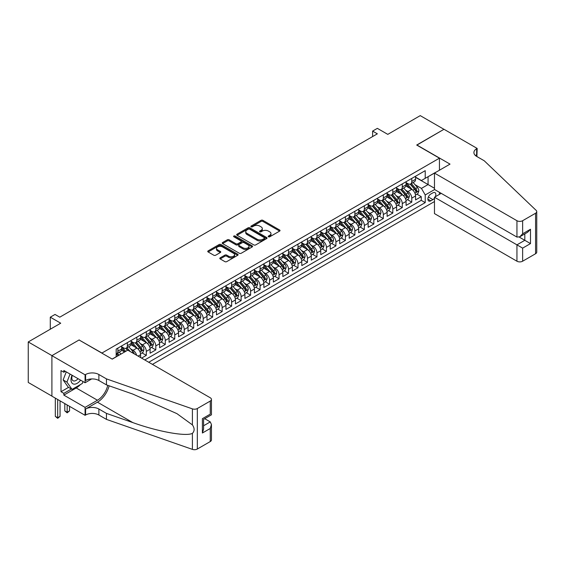 <?xml version="1.0" encoding="UTF-8"?>
<svg xmlns="http://www.w3.org/2000/svg" width="565" height="565" viewBox="0 0 565 565"><rect width="100%" height="100%" fill="white"/><g stroke="black" fill="none" stroke-linecap="round" stroke-linejoin="round"><path stroke-width="0.85" d="M268.453 236.791A0.918 0.53 0 0 0 269.752 236.791L279.64 231.085A1.314 0.763 0 0 0 280.028 230.548A1.314 0.763 0 0 0 279.64 230.012L262.895 220.336A1.314 0.763 0 0 0 261.03 220.336L251.143 226.049A0.918 0.53 0 0 0 250.874 226.424A0.918 0.53 0 0 0 251.143 226.798A0.918 0.53 0 0 0 252.449 226.798L253.727 226.064A4.209 2.429 0 0 1 259.681 226.064L261.079 226.869A4.209 2.429 0 0 1 262.308 228.585A4.209 2.429 0 0 1 261.079 230.308L259.801 231.043A0.918 0.53 0 0 0 259.526 231.417A0.918 0.53 0 0 0 259.801 231.798A0.918 0.53 0 0 0 261.101 231.798L262.379 231.057A4.209 2.429 0 0 1 268.333 231.057L269.731 231.862A4.209 2.429 0 0 1 270.967 233.585A4.209 2.429 0 0 1 269.731 235.301L268.453 236.043A0.918 0.53 0 0 0 268.184 236.417A0.918 0.53 0 0 0 268.453 236.791L268.453 236.043M220.18 257.838A1.314 0.763 0 0 0 219.799 258.375A1.314 0.763 0 0 0 220.18 258.911L224.877 261.623A1.314 0.763 0 0 0 226.742 261.623L237.724 255.288A1.314 0.763 0 0 0 238.105 254.751A1.314 0.763 0 0 0 237.724 254.215L220.972 244.539A1.314 0.763 0 0 0 219.114 244.539L208.132 250.881A1.314 0.763 0 0 0 207.743 251.418A1.314 0.763 0 0 0 208.132 251.955L213.81 255.232A1.314 0.763 0 0 0 215.668 255.232L220.364 252.52A1.314 0.763 0 0 0 220.753 251.983A1.314 0.763 0 0 0 220.364 251.446L217.553 249.822A3.517 2.034 0 0 1 216.522 248.381A3.517 2.034 0 0 1 218.697 246.502A3.517 2.034 0 0 1 222.532 246.947L233.557 253.311A3.517 2.034 0 0 1 234.588 254.751A3.517 2.034 0 0 1 232.413 256.63A3.517 2.034 0 0 1 228.578 256.185L226.742 255.126A1.314 0.763 0 0 0 224.877 255.126L220.18 257.838L220.18 258.911M79.206 340.052L101.954 353.026L439.443 158.179L416.695 145.043L443.949 129.307L420.247 115.627L387.781 134.371L377.349 128.354L372.61 131.087L377.349 133.827L59.77 317.177L55.031 314.444L50.292 317.177L50.292 329.218M79.206 339.89L51.952 355.625L28.25 341.945L60.716 323.201L50.292 317.177M253.819 244.92A1.314 0.763 0 0 0 255.684 244.92L266.659 238.578A1.314 0.763 0 0 0 267.047 238.042A1.314 0.763 0 0 0 266.659 237.505L249.914 227.836A1.314 0.763 0 0 0 248.049 227.836L237.067 234.171A1.314 0.763 0 0 0 236.686 234.708A1.314 0.763 0 0 0 237.067 235.245L253.819 244.92M234.228 236.989A0.918 0.53 0 0 1 235.16 237.123L235.16 236.029L252.195 245.86A1.314 0.763 0 0 1 252.576 246.397A1.314 0.763 0 0 1 252.195 246.933L241.213 253.268A1.314 0.763 0 0 1 239.348 253.268L222.603 243.6L222.603 242.526A1.314 0.763 0 0 0 222.215 243.063A1.314 0.763 0 0 0 222.603 243.6M222.603 242.526L227.299 239.814A1.314 0.763 0 0 1 229.164 239.814L235.951 243.734A1.314 0.763 0 0 0 237.816 243.734L240.93 241.933A1.314 0.763 0 0 0 241.319 241.396A1.314 0.763 0 0 0 240.93 240.86L233.861 236.777A0.918 0.53 0 0 1 233.592 236.403A0.918 0.53 0 0 1 234.157 235.909A0.918 0.53 0 0 1 235.16 236.029M51.902 396.1L28.25 382.449L28.25 341.945M141.582 358.118L146.321 355.378L142.013 352.892M140.148 343.442L142.528 344.82A5.36 3.093 60 0 1 146.321 351.388L150.113 349.198L150.113 353.189L155.806 349.912L151.491 347.419M149.633 337.969L152.013 339.346A5.36 3.093 60 0 1 155.806 345.914L159.598 343.725L159.598 347.722L165.284 344.438L160.969 341.945M159.111 332.495L161.491 333.873A5.36 3.093 60 0 1 165.284 340.441L169.076 338.251L169.076 342.249L174.762 338.965L170.446 336.472M168.589 327.022L170.969 328.399A5.36 3.093 60 0 1 174.762 334.967L178.554 332.778L178.554 336.775L184.246 333.491L179.931 330.998M178.074 321.549L180.454 322.926A5.36 3.093 60 0 1 184.246 329.494L188.032 327.305L188.032 331.302L193.724 328.018L189.409 325.525M187.552 316.075L189.932 317.452A5.36 3.093 60 0 1 193.724 324.02L197.517 321.831L197.517 325.828L203.202 322.544L198.887 320.051M197.03 310.602L199.41 311.979A5.36 3.093 60 0 1 203.202 318.547L206.995 316.358L206.995 320.355L212.68 317.071L208.372 314.578M206.515 305.128L208.895 306.505A5.36 3.093 60 0 1 212.68 313.074L216.473 310.884L216.473 314.882L222.165 311.598L217.85 309.104M215.992 299.655L218.373 301.032A5.36 3.093 60 0 1 222.165 307.6L225.958 305.411L225.958 309.408L231.643 306.124L227.328 303.631M225.47 294.181L227.85 295.559A5.36 3.093 60 0 1 231.643 302.127L235.436 299.937L235.436 303.935L241.121 300.651L236.813 298.158M234.948 288.708L237.328 290.085A5.36 3.093 60 0 1 241.121 296.653L244.913 294.464L244.913 298.461L250.606 295.177L246.291 292.684M244.433 283.242L246.813 284.612A5.36 3.093 60 0 1 250.606 291.18L254.398 288.99L254.398 292.988L260.084 289.704L255.768 287.211M253.911 277.768L256.291 279.138A5.36 3.093 60 0 1 260.084 285.706L263.876 283.517L263.876 287.514L269.562 284.23L265.246 281.737M263.389 272.295L265.769 273.665A5.36 3.093 60 0 1 269.562 280.233L273.354 278.044L273.354 282.041L279.046 278.757L274.731 276.264M272.874 266.821L275.254 268.191A5.36 3.093 60 0 1 279.046 274.76L282.832 272.57L282.832 276.568L288.524 273.283L284.209 270.79M282.352 261.348L284.732 262.718A5.36 3.093 60 0 1 288.524 269.286L292.317 267.097L292.317 271.094L298.002 267.81L293.687 265.317M291.83 255.874L294.21 257.245A5.36 3.093 60 0 1 298.002 263.813L301.795 261.623L301.795 265.621L307.48 262.337L303.172 259.844M301.315 250.401L303.695 251.771A5.36 3.093 60 0 1 307.48 258.339L311.273 256.15L311.273 260.147L316.965 256.863L312.65 254.37M310.792 244.928L313.172 246.298A5.36 3.093 60 0 1 316.965 252.866L320.758 250.676L320.758 254.674L326.443 251.39L322.128 248.897M320.27 239.454L322.65 240.824A5.36 3.093 60 0 1 326.443 247.392L330.235 245.203L330.235 249.2L335.921 245.916L331.613 243.423M329.748 233.981L332.128 235.351A5.36 3.093 60 0 1 335.921 241.919L339.713 239.73L339.713 243.727L345.406 240.443L341.091 237.95M339.233 228.507L341.613 229.877A5.36 3.093 60 0 1 345.406 236.445L349.198 234.256L349.198 238.253L354.884 234.969L350.568 232.483M348.711 223.034L351.091 224.404A5.36 3.093 60 0 1 354.884 230.972L358.676 228.783L358.676 232.78L364.361 229.496L360.046 227.01M358.189 217.56L360.569 218.93A5.36 3.093 60 0 1 364.361 225.499L368.154 223.309L368.154 227.307L373.846 224.023L369.531 221.537M367.674 212.087L370.054 213.457A5.36 3.093 60 0 1 373.846 220.025L377.632 217.836L377.632 221.833L383.324 218.549L379.009 216.063M377.152 206.613L379.532 207.991A5.36 3.093 60 0 1 383.324 214.552L387.117 212.369L387.117 216.36L392.802 213.076L388.487 210.59M386.63 201.14L389.01 202.517A5.36 3.093 60 0 1 392.802 209.085L396.595 206.896L396.595 210.886L402.28 207.602L397.972 205.116M396.114 195.667L398.495 197.044A5.36 3.093 60 0 1 402.28 203.612L406.073 201.423L406.073 205.413L411.765 202.129L411.765 198.138A5.36 3.093 -120 0 0 407.972 191.57L405.592 190.193M407.45 199.643L411.765 202.129M124.611 351.988L121.503 350.187M140.636 357.567L140.636 354.672A5.36 3.093 -120 0 0 136.843 348.104L130.981 344.714M136.624 355.251A5.36 3.093 60 0 0 133.05 350.293L130.67 348.916M150.113 349.198A5.36 3.093 -120 0 0 146.321 342.63L140.459 339.247M159.598 343.725A5.36 3.093 -120 0 0 155.806 337.157L149.944 333.774M169.076 338.251A5.36 3.093 -120 0 0 165.284 331.683L159.422 328.3M178.554 332.778A5.36 3.093 -120 0 0 174.762 326.21L168.9 322.827M188.032 327.305A5.36 3.093 -120 0 0 184.246 320.736L178.378 317.353M197.517 321.831A5.36 3.093 -120 0 0 193.724 315.263L187.863 311.88M206.995 316.358A5.36 3.093 -120 0 0 203.202 309.79L197.34 306.407M216.473 310.884A5.36 3.093 -120 0 0 212.68 304.316L206.818 300.933M225.958 305.411A5.36 3.093 -120 0 0 222.165 298.843L216.303 295.46M235.436 299.937A5.36 3.093 -120 0 0 231.643 293.369L225.781 289.986M244.913 294.464A5.36 3.093 -120 0 0 241.121 287.896L235.259 284.513M254.398 288.99A5.36 3.093 -120 0 0 250.606 282.422L244.744 279.039M263.876 283.517A5.36 3.093 -120 0 0 260.084 276.949L254.222 273.566M273.354 278.044A5.36 3.093 -120 0 0 269.562 271.475L263.7 268.093M282.832 272.57A5.36 3.093 -120 0 0 279.046 266.002L273.178 262.619M292.317 267.097A5.36 3.093 -120 0 0 288.524 260.529L282.662 257.146M301.795 261.623A5.36 3.093 -120 0 0 298.002 255.055L292.14 251.672M311.273 256.15A5.36 3.093 -120 0 0 307.48 249.582L301.618 246.199M320.758 250.676A5.36 3.093 -120 0 0 316.965 244.108L311.103 240.725M330.235 245.203A5.36 3.093 -120 0 0 326.443 238.635L320.581 235.252M339.713 239.73A5.36 3.093 -120 0 0 335.921 233.161L330.059 229.778M349.198 234.256A5.36 3.093 -120 0 0 345.406 227.688L339.544 224.305M358.676 228.783A5.36 3.093 -120 0 0 354.884 222.215L349.022 218.832M368.154 223.309A5.36 3.093 -120 0 0 364.361 216.741L358.5 213.358M377.632 217.836A5.36 3.093 -120 0 0 373.846 211.275L367.977 207.885M387.117 212.369A5.36 3.093 -120 0 0 383.324 205.801L377.462 202.411M396.595 206.896A5.36 3.093 -120 0 0 392.802 200.328L386.94 196.938M406.073 201.423A5.36 3.093 -120 0 0 402.28 194.854L396.418 191.464M435.333 196.733A4.153 2.401 120 0 0 434.979 192.623A4.153 2.401 120 0 0 432.903 192.827L430.82 194.028A4.153 2.401 120 0 0 428.101 197.694A4.153 2.401 120 0 0 428.743 201.02A4.153 2.401 120 0 0 430.82 200.815L432.903 199.614A4.153 2.401 120 0 0 434.471 198.188M152.437 364.383L434.471 201.557M439.443 158.179L439.443 170.22M439.443 192.333L439.443 194.36M148.743 362.25L425.226 202.623L425.226 194.96L421.434 188.392L415.07 184.72M112.145 359.079L116.178 356.748L116.178 349.085L425.226 170.658L425.226 178.321L435.65 172.41M434.612 189.543L425.226 194.96M121.673 346.79L123.573 347.885A5.36 3.093 60 0 0 126.249 348.146L130.042 345.957A5.36 3.093 -120 0 0 131.158 343.506L131.158 340.441M131.158 341.317L133.05 342.411A5.36 3.093 60 0 0 135.734 342.673L139.527 340.483A5.36 3.093 -120 0 0 140.636 338.032L140.636 334.967M140.636 335.843L142.528 336.938A5.36 3.093 60 0 0 145.212 337.199L149.005 335.01A5.36 3.093 -120 0 0 150.113 332.559L150.113 329.494M150.113 330.37L152.013 331.464A5.36 3.093 60 0 0 154.69 331.726L158.483 329.536A5.36 3.093 -120 0 0 159.598 327.086L159.598 324.02M159.598 324.896L161.491 325.991A5.36 3.093 60 0 0 164.175 326.252L167.967 324.063A5.36 3.093 -120 0 0 169.076 321.612L169.076 318.547M169.076 319.423L170.969 320.517A5.36 3.093 60 0 0 173.653 320.779L177.445 318.596A5.36 3.093 -120 0 0 178.554 316.139L178.554 313.074M178.554 313.949L180.454 315.044A5.36 3.093 60 0 0 183.131 315.312L186.923 313.123A5.36 3.093 -120 0 0 188.032 310.665L188.032 307.6M188.032 308.476L189.932 309.571A5.36 3.093 60 0 0 192.616 309.839L196.408 307.65A5.36 3.093 -120 0 0 197.517 305.192L197.517 302.127M197.517 303.002L199.41 304.097A5.36 3.093 60 0 0 202.093 304.365L205.886 302.176A5.36 3.093 -120 0 0 206.995 299.718L206.995 296.653M206.995 297.529L208.895 298.624A5.36 3.093 60 0 0 211.571 298.892L215.364 296.703A5.36 3.093 -120 0 0 216.473 294.245L216.473 291.18M216.473 292.056L218.373 293.15A5.36 3.093 60 0 0 221.049 293.419L224.842 291.229A5.36 3.093 -120 0 0 225.958 288.772L225.958 285.706M225.958 286.582L227.85 287.677A5.36 3.093 60 0 0 230.534 287.945L234.327 285.756A5.36 3.093 -120 0 0 235.436 283.298L235.436 280.233M235.436 281.109L237.328 282.203A5.36 3.093 60 0 0 240.012 282.472L243.805 280.282A5.36 3.093 -120 0 0 244.913 277.825L244.913 274.76M244.913 275.635L246.813 276.73A5.36 3.093 60 0 0 249.49 276.998L253.282 274.809A5.36 3.093 -120 0 0 254.398 272.351L254.398 269.286M254.398 270.162L256.291 271.257A5.36 3.093 60 0 0 258.975 271.525L262.767 269.336A5.36 3.093 -120 0 0 263.876 266.878L263.876 263.813M263.876 264.688L265.769 265.783A5.36 3.093 60 0 0 268.453 266.051L272.245 263.862A5.36 3.093 -120 0 0 273.354 261.404L273.354 258.339M273.354 259.215L275.254 260.31A5.36 3.093 60 0 0 277.931 260.578L281.723 258.389A5.36 3.093 -120 0 0 282.832 255.931L282.832 252.866M282.832 253.742L284.732 254.836A5.36 3.093 60 0 0 287.416 255.105L291.208 252.915A5.36 3.093 -120 0 0 292.317 250.457L292.317 247.392M292.317 248.268L294.21 249.363A5.36 3.093 60 0 0 296.893 249.631L300.686 247.442A5.36 3.093 -120 0 0 301.795 244.984L301.795 241.919M301.795 242.795L303.695 243.889A5.36 3.093 60 0 0 306.371 244.158L310.164 241.968A5.36 3.093 -120 0 0 311.273 239.511L311.273 236.445M311.273 237.321L313.172 238.416A5.36 3.093 60 0 0 315.849 238.684L319.642 236.495A5.36 3.093 -120 0 0 320.758 234.037L320.758 230.972M320.758 231.848L322.65 232.942A5.36 3.093 60 0 0 325.334 233.211L329.127 231.021A5.36 3.093 -120 0 0 330.235 228.564L330.235 225.499M330.235 226.374L332.128 227.469A5.36 3.093 60 0 0 334.812 227.737L338.605 225.548A5.36 3.093 -120 0 0 339.713 223.09L339.713 220.025M339.713 220.901L341.613 221.996A5.36 3.093 60 0 0 344.29 222.264L348.082 220.075A5.36 3.093 -120 0 0 349.198 217.617L349.198 214.552M349.198 215.427L351.091 216.522A5.36 3.093 60 0 0 353.775 216.791L357.567 214.601A5.36 3.093 -120 0 0 358.676 212.143L358.676 209.078M358.676 209.954L360.569 211.049A5.36 3.093 60 0 0 363.253 211.317L367.045 209.128A5.36 3.093 -120 0 0 368.154 206.677L368.154 203.612M368.154 204.488L370.054 205.582A5.36 3.093 60 0 0 372.731 205.844L376.523 203.654A5.36 3.093 -120 0 0 377.632 201.204L377.632 198.138M377.632 199.014L379.532 200.109A5.36 3.093 60 0 0 382.215 200.37L386.008 198.181A5.36 3.093 -120 0 0 387.117 195.73L387.117 192.665M387.117 193.541L389.01 194.635A5.36 3.093 60 0 0 391.693 194.897L395.486 192.707A5.36 3.093 -120 0 0 396.595 190.257L396.595 187.192M396.595 188.067L398.495 189.162A5.36 3.093 60 0 0 401.171 189.423L404.964 187.234A5.36 3.093 -120 0 0 406.073 184.783L406.073 181.718M144.76 359.954L421.243 200.328L421.243 196.655L415.558 199.939L415.558 195.949A5.36 3.093 -120 0 0 411.765 189.381L405.903 185.991M406.073 182.594L407.972 183.689A5.36 3.093 -120 0 0 410.649 183.95A5.36 3.093 -120 0 0 411.765 181.499L411.765 178.434M410.649 183.95L414.442 181.761A5.36 3.093 -120 0 0 415.558 179.31L415.558 176.245M117.88 348.104L117.88 351.169A5.36 3.093 60 0 1 116.771 353.619A5.36 3.093 60 0 1 116.178 353.838M116.771 353.619L120.564 351.43A5.36 3.093 -120 0 0 121.673 348.979L121.673 345.914M127.365 342.63L127.365 345.695A5.36 3.093 60 0 1 126.249 348.146M136.843 337.157L136.843 340.222A5.36 3.093 60 0 1 135.734 342.673M146.321 331.683L146.321 334.748A5.36 3.093 60 0 1 145.212 337.199M155.806 326.21L155.806 329.275A5.36 3.093 60 0 1 154.69 331.726M165.284 320.736L165.284 323.802A5.36 3.093 60 0 1 164.175 326.252M174.762 315.263L174.762 318.328A5.36 3.093 60 0 1 173.653 320.779M184.246 309.79L184.246 312.855A5.36 3.093 60 0 1 183.131 315.312M193.724 304.316L193.724 307.381A5.36 3.093 60 0 1 192.616 309.839M203.202 298.843L203.202 301.908A5.36 3.093 60 0 1 202.093 304.365M212.68 293.369L212.68 296.434A5.36 3.093 60 0 1 211.571 298.892M222.165 287.896L222.165 290.961A5.36 3.093 60 0 1 221.049 293.419M231.643 282.422L231.643 285.487A5.36 3.093 60 0 1 230.534 287.945M241.121 276.949L241.121 280.014A5.36 3.093 60 0 1 240.012 282.472M250.606 271.475L250.606 274.541A5.36 3.093 60 0 1 249.49 276.998M260.084 266.002L260.084 269.067A5.36 3.093 60 0 1 258.975 271.525M269.562 260.529L269.562 263.594A5.36 3.093 60 0 1 268.453 266.051M279.046 255.055L279.046 258.12A5.36 3.093 60 0 1 277.931 260.578M288.524 249.582L288.524 252.647A5.36 3.093 60 0 1 287.416 255.105M298.002 244.108L298.002 247.173A5.36 3.093 60 0 1 296.893 249.631M307.48 238.635L307.48 241.7A5.36 3.093 60 0 1 306.371 244.158M316.965 233.161L316.965 236.227A5.36 3.093 60 0 1 315.849 238.684M326.443 227.688L326.443 230.753A5.36 3.093 60 0 1 325.334 233.211M335.921 222.215L335.921 225.28A5.36 3.093 60 0 1 334.812 227.737M345.406 216.741L345.406 219.806A5.36 3.093 60 0 1 344.29 222.264M354.884 211.268L354.884 214.333A5.36 3.093 60 0 1 353.775 216.791M364.361 205.794L364.361 208.859A5.36 3.093 60 0 1 363.253 211.317M373.846 200.328L373.846 203.393A5.36 3.093 60 0 1 372.731 205.844M383.324 194.854L383.324 197.92A5.36 3.093 60 0 1 382.215 200.37M392.802 189.381L392.802 192.446A5.36 3.093 60 0 1 391.693 194.897M402.28 183.907L402.28 186.973A5.36 3.093 60 0 1 401.171 189.423M402.28 203.612L402.28 207.602M392.802 209.085L392.802 213.076M383.324 214.552L383.324 218.549M373.846 220.025L373.846 224.023M364.361 225.499L364.361 229.496M354.884 230.972L354.884 234.969M345.406 236.445L345.406 240.443M335.921 241.919L335.921 245.916M326.443 247.392L326.443 251.39M316.965 252.866L316.965 256.863M307.48 258.339L307.48 262.337M298.002 263.813L298.002 267.81M288.524 269.286L288.524 273.283M279.046 274.76L279.046 278.757M269.562 280.233L269.562 284.23M260.084 285.706L260.084 289.704M250.606 291.18L250.606 295.177M241.121 296.653L241.121 300.651M231.643 302.127L231.643 306.124M222.165 307.6L222.165 311.598M212.68 313.074L212.68 317.071M203.202 318.547L203.202 322.544M193.724 324.02L193.724 328.018M184.246 329.494L184.246 333.491M174.762 334.967L174.762 338.965M165.284 340.441L165.284 344.438M155.806 345.914L155.806 349.912M146.321 351.388L146.321 355.378M421.434 188.392L428.072 184.564L428.072 176.683L435.65 172.304M415.558 177.339L434.471 188.258M415.558 177.12L421.434 180.51L425.226 178.321M372.61 131.087L372.61 136.561M416.928 194.169L421.243 196.655M421.243 200.328L425.226 202.623M268.82 236.919L269.731 236.396A4.209 2.429 0 0 0 270.967 234.68L270.967 233.585M262.308 228.585L262.308 229.68A4.209 2.429 0 0 1 261.079 231.403L260.168 231.925M279.64 230.012L279.64 231.085L262.895 221.431A1.314 0.763 0 0 0 261.03 221.431L251.51 226.932M266.659 237.505L266.659 238.578L249.914 228.931A1.314 0.763 0 0 0 248.049 228.931L237.088 235.259M264.335 238.416A0.918 0.53 0 0 0 264.604 238.042A0.918 0.53 0 0 0 264.335 237.667L249.631 229.178A0.918 0.53 0 0 0 248.332 229.178L246.983 229.955A4.209 2.429 0 0 0 245.747 231.678A4.209 2.429 0 0 0 246.983 233.394L257.033 239.193A4.209 2.429 0 0 0 262.986 239.193L264.335 238.416L264.335 239.511A0.918 0.53 0 0 0 264.604 239.136L264.604 238.042M245.747 231.678L245.747 232.773A4.209 2.429 0 0 0 246.983 234.489L246.983 233.394M264.335 239.511L262.986 240.287A4.209 2.429 0 0 1 257.033 240.287L246.983 234.489M222.617 243.614L227.299 240.909L227.299 239.814M241.319 241.396L241.319 242.491A1.314 0.763 0 0 1 240.93 243.028L237.816 244.829A1.314 0.763 0 0 1 235.951 244.829L229.164 240.909A1.314 0.763 0 0 0 227.299 240.909M235.16 237.123L252.174 246.94M242.999 247.802A3.517 2.034 0 0 0 246.841 248.247A3.517 2.034 0 0 0 249.01 246.368A3.517 2.034 0 0 0 247.979 244.928L244.094 242.689A1.314 0.763 0 0 0 242.237 242.689L239.115 244.49A1.314 0.763 0 0 0 238.734 245.026A1.314 0.763 0 0 0 239.115 245.563L242.999 247.802L242.999 248.897A3.517 2.034 0 0 0 246.841 249.342A3.517 2.034 0 0 0 249.01 247.463L249.01 246.368M238.734 245.026L238.734 246.121A1.314 0.763 0 0 0 239.115 246.658L239.115 245.563M242.999 248.897L239.115 246.658M234.588 254.751L234.588 255.846A3.517 2.034 0 0 1 232.413 257.725A3.517 2.034 0 0 1 228.578 257.28L226.742 256.22A1.314 0.763 0 0 0 224.877 256.22L220.202 258.925M216.522 248.381L216.522 249.476A3.517 2.034 0 0 0 217.553 250.916L217.553 249.822M220.364 251.446L220.364 252.52L217.553 250.916M237.703 255.295L220.972 245.634A1.314 0.763 0 0 0 219.114 245.634L208.146 251.969L208.132 250.881M415.473 195.01L417.923 193.59L418.87 190.857A3.552 2.048 -120 0 0 417.493 187.524L413.156 182.502M412.288 189.727L407.153 183.78A10.255 5.918 -120 0 0 406.073 182.65M409.47 188.053L406.602 184.727A8.51 4.916 -120 0 0 406.073 184.155M410.169 184.148L414.548 189.219A3.552 2.048 60 0 1 415.819 191.662C416.349 192.375 416.73 192.156 416.956 191.005A3.552 2.048 -120 0 0 415.685 188.562L411.355 183.547M410.43 184.063L415.134 189.515A1.808 1.045 60 0 1 415.593 190.221L416.956 191.005M415.819 191.662L416.073 192.086M72.038 375.216A8.715 5.029 120 0 0 74.086 384.151A8.715 5.029 120 0 0 80.583 380.153M72.334 375.386A5.968 3.447 120 0 0 73.062 380.725A5.968 3.447 120 0 0 73.937 380.994A5.968 3.447 120 0 0 78.048 378.684M83.034 381.566L82.285 383.487L72.052 389.398L68.259 387.209L63.139 379.927L66.26 371.883M72.052 389.398L66.931 382.117L70.053 374.072M63.139 379.927L66.931 382.117M441.201 193.343L434.471 197.234L434.471 213.598L516.947 261.214L516.947 244.85L524.814 240.309L524.814 233.896M434.471 197.234L522.632 248.134L522.632 261.214L535.571 253.742L535.571 213.238A4.019 2.324 0 0 0 536.75 211.6A4.019 2.324 0 0 0 536.171 210.399L484.24 160.778L476.655 156.399A9.386 5.417 180 0 1 473.908 152.571A9.386 5.417 180 0 1 476.655 148.736L477.178 148.44L443.998 129.279L416.836 145.127M416.836 144.965L450.015 164.118L434.471 173.095L516.947 220.71A4.019 2.324 0 0 0 522.632 220.71L535.571 213.238M477.178 148.44L476.888 156.54M434.471 173.095L434.471 189.459L516.947 237.074L516.947 220.71M536.75 211.6L536.75 252.103A4.019 2.324 180 0 1 535.571 253.742M522.632 261.214A4.019 2.324 180 0 1 516.947 261.214M475.469 155.566A9.386 5.417 180 0 1 476.655 154.732L476.655 148.736M519.221 237.074L530.5 243.593L522.632 248.134M522.632 220.71L522.632 233.79L519.786 236.799L516.947 237.074M522.632 233.79L530.5 229.249L527.654 232.25L519.786 236.799M127.789 350.152L210.265 397.774A4.019 2.324 -0 0 1 211.444 399.413A4.019 2.324 -0 0 1 210.265 401.058L197.326 408.523L197.326 449.027A4.019 2.324 180 0 1 192.404 449.373L106.46 419.392L98.875 415.014A9.386 5.417 -0 0 0 85.605 415.014L85.082 415.31L51.902 396.157L51.902 355.653L79.065 339.975L112.244 359.128L127.789 350.152M106.46 419.392L106.46 413.396L132.81 422.592C158.002 431.667 186.139 436.752 192.404 433.355C194.685 431.017 194.685 428.199 192.404 424.887L176.937 413.644L132.81 394.073L106.46 384.885L98.875 380.506A9.386 5.417 -0 0 0 85.605 380.506L85.605 374.51L85.082 374.814L51.902 355.653M106.46 384.885L106.46 378.889L98.875 374.51A9.386 5.417 -0 0 0 85.605 374.51M132.81 422.592L97.455 402.174L85.605 409.018A9.386 5.417 -0 0 1 98.875 409.018L106.46 413.396M210.265 441.555L210.265 428.475L211.444 424.513L211.444 439.916A4.019 2.324 180 0 1 210.265 441.555L197.326 449.027M192.404 424.887L192.404 408.869L106.46 378.889M80.4 384.574A15.085 8.708 -60 0 1 76.219 387.971L63.845 395.119L63.845 393.367L71.388 389.017M65.363 371.36L63.845 372.236L61.006 370.598L61.006 391.722L63.845 393.367M63.845 372.236L63.845 370.485L85.082 382.745L85.082 374.814M85.082 415.31L85.082 407.379L97.455 400.232A15.085 8.708 120 0 0 107.724 385.323M63.845 395.119L85.082 407.379M204.714 418.7L210.265 421.907L211.444 424.513M97.455 402.174A17.466 10.085 120 0 0 109.13 385.81M91.7 378.924L85.082 382.745M192.404 408.869A4.019 2.324 -0 0 0 197.326 408.523M61.006 391.722L68.542 387.371M210.265 428.475L202.397 433.016L203.577 429.054L203.577 419.357L211.444 414.816L211.444 399.413M202.397 433.016L202.397 418.679C203.93 419.562 203.93 419.562 202.397 418.679L210.265 414.138C211.797 415.021 211.797 415.021 210.265 414.138L210.265 401.058M405.995 200.483L408.446 199.064L409.392 196.33A3.552 2.048 -120 0 0 408.008 192.99L403.678 187.976M402.81 195.2L397.675 189.254A10.255 5.918 -120 0 0 396.595 188.124M399.992 193.527L397.117 190.2A8.51 4.916 -120 0 0 396.595 189.628M400.691 189.621L405.07 194.692A3.552 2.048 60 0 1 406.334 197.136C406.871 197.849 407.252 197.63 407.478 196.479A3.552 2.048 -120 0 0 406.207 194.035L401.877 189.021M400.945 189.536L405.656 194.989A1.808 1.045 60 0 1 406.108 195.695L407.478 196.479M406.334 197.136L406.595 197.559M396.517 205.957L398.968 204.537L399.914 201.804A3.552 2.048 -120 0 0 398.53 198.463L394.2 193.449M393.332 200.674L388.19 194.727A10.255 5.918 -120 0 0 387.117 193.597M390.514 199L387.639 195.674A8.51 4.916 -120 0 0 387.117 195.102M391.206 195.087L395.592 200.165A3.552 2.048 60 0 1 396.856 202.609C397.393 203.322 397.767 203.103 397.993 201.952A3.552 2.048 -120 0 0 396.729 199.509L392.4 194.494M391.467 195.01L396.178 200.455A1.808 1.045 60 0 1 396.63 201.168L397.993 201.952M396.856 202.609L397.117 203.033M387.032 211.43L389.483 210.011L390.436 207.277A3.552 2.048 -120 0 0 389.052 203.937L384.716 198.922M383.847 206.147L378.712 200.201A10.255 5.918 -120 0 0 377.632 199.071M381.036 204.474L378.162 201.147A8.51 4.916 -120 0 0 377.632 200.575M381.728 200.561L386.114 205.639A3.552 2.048 60 0 1 387.378 208.082C387.908 208.796 388.289 208.577 388.515 207.426A3.552 2.048 -120 0 0 387.251 204.982L382.915 199.968M381.989 200.483L386.693 205.928A1.808 1.045 60 0 1 387.152 206.642L388.515 207.426M387.378 208.082L387.632 208.506M377.554 216.896L380.005 215.484L380.951 212.751A3.552 2.048 -120 0 0 379.567 209.41L375.238 204.396M374.369 211.621L369.235 205.667A10.255 5.918 -120 0 0 368.154 204.544M371.551 209.947L368.677 206.621A8.51 4.916 -120 0 0 368.154 206.048M372.25 206.034L376.629 211.112A3.552 2.048 60 0 1 377.9 213.556C378.43 214.269 378.811 214.05 379.037 212.899A3.552 2.048 -120 0 0 377.766 210.455L373.437 205.441M372.505 205.957L377.215 211.402A1.808 1.045 60 0 1 377.667 212.115L379.037 212.899M377.9 213.556L378.155 213.98M368.076 222.37L370.527 220.957L371.473 218.224A3.552 2.048 -120 0 0 370.089 214.884L365.76 209.869M364.891 217.094L359.757 211.141A10.255 5.918 -120 0 0 358.676 210.018M362.073 215.42L359.199 212.094A8.51 4.916 -120 0 0 358.676 211.522M362.772 211.508L367.151 216.586A3.552 2.048 60 0 1 368.415 219.029C368.952 219.743 369.333 219.524 369.552 218.373A3.552 2.048 -120 0 0 368.288 215.929L363.959 210.915M363.027 211.43L367.737 216.875A1.808 1.045 60 0 1 368.189 217.589L369.552 218.373M368.415 219.029L368.677 219.453M358.598 227.843L361.042 226.431L361.995 223.698A3.552 2.048 -120 0 0 360.611 220.357L356.275 215.343M355.413 222.568L350.272 216.614A10.255 5.918 -120 0 0 349.198 215.491M352.595 220.894L349.721 217.567A8.51 4.916 -120 0 0 349.198 216.995M353.287 216.981L357.673 222.059A3.552 2.048 60 0 1 358.937 224.503C359.474 225.216 359.849 224.997 360.075 223.846A3.552 2.048 -120 0 0 358.81 221.402L354.474 216.388M353.549 216.904L358.252 222.349A1.808 1.045 60 0 1 358.711 223.062L360.075 223.846M358.937 224.503L359.199 224.927M349.114 233.317L351.564 231.904L352.511 229.171A3.552 2.048 -120 0 0 351.126 225.831L346.797 220.816M345.928 228.034L340.794 222.087A10.255 5.918 -120 0 0 339.713 220.964M343.11 226.367L340.243 223.041A8.51 4.916 -120 0 0 339.713 222.469M343.81 222.455L348.188 227.533A3.552 2.048 60 0 1 349.46 229.976C349.989 230.69 350.371 230.471 350.597 229.319A3.552 2.048 -120 0 0 349.325 226.876L344.996 221.854M344.064 222.377L348.774 227.822A1.808 1.045 60 0 1 349.234 228.535L350.597 229.319M349.46 229.976L349.714 230.4M339.636 238.79L342.086 237.378L343.033 234.645A3.552 2.048 -120 0 0 341.648 231.304L337.319 226.29M336.45 233.507L331.316 227.561A10.255 5.918 -120 0 0 330.235 226.438M333.632 231.841L330.758 228.514A8.51 4.916 -120 0 0 330.235 227.942M334.332 227.928L338.71 233.006A3.552 2.048 60 0 1 339.975 235.45C340.511 236.163 340.893 235.944 341.112 234.793A3.552 2.048 -120 0 0 339.848 232.349L335.518 227.328M334.586 227.85L339.297 233.296A1.808 1.045 60 0 1 339.749 234.009L341.112 234.793M339.975 235.45L340.236 235.873M330.158 244.264L332.608 242.851L333.555 240.118A3.552 2.048 -120 0 0 332.171 236.777L327.841 231.763M326.973 238.981L321.831 233.034A10.255 5.918 -120 0 0 320.758 231.911M324.155 237.314L321.28 233.988A8.51 4.916 -120 0 0 320.758 233.416M324.847 233.402L329.233 238.472A3.552 2.048 60 0 1 330.497 240.923C331.034 241.636 331.408 241.417 331.634 240.266A3.552 2.048 -120 0 0 330.37 237.816L326.033 232.801M325.108 233.324L329.812 238.769A1.808 1.045 60 0 1 330.271 239.482L331.634 240.266M330.497 240.923L330.758 241.347M320.673 249.737L323.124 248.325L324.07 245.591A3.552 2.048 -120 0 0 322.693 242.251L318.356 237.236M317.488 244.454L312.353 238.508A10.255 5.918 -120 0 0 311.273 237.385M314.67 242.788L311.802 239.461A8.51 4.916 -120 0 0 311.273 238.889M315.369 238.875L319.748 243.946A3.552 2.048 60 0 1 321.019 246.397C321.549 247.11 321.93 246.891 322.156 245.74A3.552 2.048 -120 0 0 320.885 243.289L316.555 238.275M315.63 238.797L320.334 244.242A1.808 1.045 60 0 1 320.793 244.949L322.156 245.74M321.019 246.397L321.273 246.82M311.195 255.211L313.646 253.798L314.592 251.065A3.552 2.048 -120 0 0 313.208 247.724L308.878 242.71M308.01 249.928L302.875 243.981A10.255 5.918 -120 0 0 301.795 242.858M305.192 248.261L302.317 244.935A8.51 4.916 -120 0 0 301.795 244.363M305.891 244.348L310.27 249.419A3.552 2.048 60 0 1 311.534 251.87C312.071 252.583 312.452 252.364 312.678 251.213A3.552 2.048 -120 0 0 311.407 248.762L307.078 243.748M306.145 244.264L310.856 249.716A1.808 1.045 60 0 1 311.308 250.422L312.678 251.213M311.534 251.87L311.795 252.294M301.717 260.684L304.168 259.271L305.114 256.531A3.552 2.048 -120 0 0 303.73 253.198L299.401 248.183M298.532 255.401L293.39 249.455A10.255 5.918 -120 0 0 292.317 248.332M295.714 253.734L292.839 250.408A8.51 4.916 -120 0 0 292.317 249.836M296.406 249.822L300.792 254.893A3.552 2.048 60 0 1 302.056 257.343C302.593 258.057 302.967 257.838 303.193 256.687A3.552 2.048 -120 0 0 301.929 254.236L297.6 249.222M296.667 249.737L301.378 255.189A1.808 1.045 60 0 1 301.83 255.896L303.193 256.687M302.056 257.343L302.317 257.767M292.232 266.157L294.683 264.745L295.636 262.005A3.552 2.048 -120 0 0 294.252 258.671L289.916 253.657M289.047 260.875L283.913 254.928A10.255 5.918 -120 0 0 282.832 253.805M286.236 259.208L283.362 255.881A8.51 4.916 -120 0 0 282.832 255.309M286.928 255.295L291.314 260.366A3.552 2.048 60 0 1 292.578 262.817C293.108 263.53 293.489 263.311 293.715 262.16A3.552 2.048 -120 0 0 292.451 259.709L288.115 254.695M287.19 255.211L291.893 260.663A1.808 1.045 60 0 1 292.352 261.369L293.715 262.16M292.578 262.817L292.832 263.241M282.754 271.631L285.205 270.218L286.151 267.478A3.552 2.048 -120 0 0 284.767 264.145L280.438 259.13M279.569 266.348L274.435 260.401A10.255 5.918 -120 0 0 273.354 259.279M276.751 264.681L273.877 261.355A8.51 4.916 -120 0 0 273.354 260.783M277.45 260.769L281.829 265.84A3.552 2.048 60 0 1 283.1 268.29C283.63 269.004 284.011 268.785 284.237 267.633A3.552 2.048 -120 0 0 282.966 265.183L278.637 260.168M277.705 260.684L282.415 266.136A1.808 1.045 60 0 1 282.867 266.842L284.237 267.633M283.1 268.29L283.355 268.707M273.276 277.104L275.727 275.692L276.673 272.952A3.552 2.048 -120 0 0 275.289 269.618L270.96 264.604M270.091 271.822L264.957 265.875A10.255 5.918 -120 0 0 263.876 264.745M267.273 270.155L264.399 266.828A8.51 4.916 -120 0 0 263.876 266.256M267.972 266.242L272.351 271.313A3.552 2.048 60 0 1 273.615 273.764C274.152 274.477 274.534 274.258 274.752 273.107A3.552 2.048 -120 0 0 273.488 270.656L269.159 265.642M268.227 266.157L272.937 271.61A1.808 1.045 60 0 1 273.389 272.316L274.752 273.107M273.615 273.764L273.877 274.18M263.798 282.578L266.242 281.165L267.196 278.425A3.552 2.048 -120 0 0 265.811 275.091L261.475 270.077M260.613 277.295L255.472 271.348A10.255 5.918 -120 0 0 254.398 270.218M257.795 275.628L254.921 272.302A8.51 4.916 -120 0 0 254.398 271.73M258.488 271.716L262.873 276.786A3.552 2.048 60 0 1 264.137 279.237C264.674 279.95 265.049 279.731 265.275 278.58A3.552 2.048 -120 0 0 264.01 276.13L259.674 271.115M258.749 271.631L263.452 277.083A1.808 1.045 60 0 1 263.912 277.789L265.275 278.58M264.137 279.237L264.399 279.654M254.314 288.051L256.764 286.639L257.711 283.898A3.552 2.048 -120 0 0 256.326 280.565L251.997 275.551M251.128 282.768L245.994 276.822A10.255 5.918 -120 0 0 244.913 275.692M248.31 281.102L245.443 277.775A8.51 4.916 -120 0 0 244.913 277.203M249.01 277.189L253.388 282.26A3.552 2.048 60 0 1 254.66 284.711C255.189 285.424 255.571 285.205 255.797 284.054A3.552 2.048 -120 0 0 254.525 281.603L250.196 276.589M249.264 277.104L253.975 282.557A1.808 1.045 60 0 1 254.434 283.263L255.797 284.054M254.66 284.711L254.914 285.127M244.836 293.525L247.286 292.112L248.233 289.372A3.552 2.048 -120 0 0 246.849 286.038L242.519 281.024M241.651 288.242L236.516 282.295A10.255 5.918 -120 0 0 235.436 281.165M238.833 286.575L235.958 283.249A8.51 4.916 -120 0 0 235.436 282.677M239.532 282.662L243.911 287.733A3.552 2.048 60 0 1 245.175 290.184C245.711 290.897 246.093 290.678 246.312 289.527A3.552 2.048 -120 0 0 245.048 287.077L240.718 282.062M239.786 282.578L244.497 288.03A1.808 1.045 60 0 1 244.949 288.736L246.312 289.527M245.175 290.184L245.436 290.601M235.358 298.998L237.809 297.586L238.755 294.845A3.552 2.048 -120 0 0 237.371 291.512L233.041 286.497M232.173 293.715L227.031 287.769A10.255 5.918 -120 0 0 225.958 286.639M229.355 292.048L226.48 288.722A8.51 4.916 -120 0 0 225.958 288.15M230.047 288.136L234.433 293.207A3.552 2.048 60 0 1 235.697 295.657C236.234 296.371 236.608 296.152 236.834 295.001A3.552 2.048 -120 0 0 235.57 292.55L231.233 287.536M230.308 288.051L235.012 293.503A1.808 1.045 60 0 1 235.471 294.21L236.834 295.001M235.697 295.657L235.958 296.074M225.873 304.471L228.324 303.059L229.27 300.319A3.552 2.048 -120 0 0 227.893 296.985L223.556 291.971M222.688 299.189L217.553 293.242A10.255 5.918 -120 0 0 216.473 292.112M219.87 297.522L217.002 294.196A8.51 4.916 -120 0 0 216.473 293.623M220.569 293.609L224.948 298.68A3.552 2.048 60 0 1 226.219 301.131C226.749 301.844 227.13 301.625 227.356 300.474A3.552 2.048 -120 0 0 226.085 298.023L221.755 293.009M220.83 293.525L225.534 298.977A1.808 1.045 60 0 1 225.993 299.683L227.356 300.474M226.219 301.131L226.473 301.548M216.395 309.945L218.846 308.532L219.792 305.792A3.552 2.048 -120 0 0 218.408 302.459L214.079 297.444M213.21 304.662L208.075 298.716A10.255 5.918 -120 0 0 206.995 297.586M210.392 302.995L207.517 299.669A8.51 4.916 -120 0 0 206.995 299.097M211.091 299.083L215.47 304.154A3.552 2.048 60 0 1 216.734 306.604C217.271 307.318 217.652 307.099 217.878 305.947A3.552 2.048 -120 0 0 216.607 303.497L212.278 298.482M211.345 298.998L216.056 304.45A1.808 1.045 60 0 1 216.508 305.156L217.878 305.947M216.734 306.604L216.995 307.021M206.917 315.418L209.368 314.006L210.314 311.266A3.552 2.048 -120 0 0 208.93 307.932L204.601 302.918M203.732 310.136L198.59 304.189A10.255 5.918 -120 0 0 197.517 303.059M200.914 308.469L198.04 305.142A8.51 4.916 -120 0 0 197.517 304.57M201.606 304.556L205.992 309.627A3.552 2.048 60 0 1 207.256 312.078C207.793 312.791 208.167 312.572 208.393 311.421A3.552 2.048 -120 0 0 207.129 308.97L202.8 303.956M201.867 304.471L206.578 309.924A1.808 1.045 60 0 1 207.03 310.63L208.393 311.421M207.256 312.078L207.517 312.494M197.432 320.892L199.883 319.479L200.836 316.739A3.552 2.048 -120 0 0 199.452 313.406L195.116 308.391M194.247 315.609L189.113 309.662A10.255 5.918 -120 0 0 188.032 308.532M191.436 313.942L188.562 310.616A8.51 4.916 -120 0 0 188.032 310.044M192.128 310.03L196.514 315.101A3.552 2.048 60 0 1 197.778 317.551C198.308 318.264 198.689 318.046 198.915 316.894A3.552 2.048 -120 0 0 197.651 314.444L193.315 309.429M192.39 309.945L197.093 315.397A1.808 1.045 60 0 1 197.552 316.103L198.915 316.894M197.778 317.551L198.032 317.968M187.954 326.365L190.405 324.953L191.351 322.212A3.552 2.048 -120 0 0 189.967 318.879L185.638 313.865M184.769 321.082L179.635 315.136A10.255 5.918 -120 0 0 178.554 314.006M181.951 319.416L179.077 316.089A8.51 4.916 -120 0 0 178.554 315.517M182.65 315.503L187.029 320.574A3.552 2.048 60 0 1 188.3 323.025C188.83 323.738 189.211 323.519 189.437 322.368A3.552 2.048 -120 0 0 188.166 319.917L183.837 314.903M182.905 315.418L187.615 320.871A1.808 1.045 60 0 1 188.067 321.577L189.437 322.368M188.3 323.025L188.555 323.441M178.476 331.839L180.927 330.426L181.874 327.686A3.552 2.048 -120 0 0 180.489 324.352L176.16 319.338M175.291 326.556L170.157 320.609A10.255 5.918 -120 0 0 169.076 319.479M172.473 324.889L169.599 321.563A8.51 4.916 -120 0 0 169.076 320.991M173.173 320.977L177.551 326.047A3.552 2.048 60 0 1 178.815 328.498C179.352 329.211 179.734 328.992 179.953 327.841A3.552 2.048 -120 0 0 178.688 325.391L174.359 320.376M173.427 320.892L178.137 326.344A1.808 1.045 60 0 1 178.589 327.05L179.953 327.841M178.815 328.498L179.077 328.915M168.999 337.312L171.442 335.9L172.396 333.159A3.552 2.048 -120 0 0 171.011 329.826L166.675 324.811M165.813 332.029L160.672 326.083A10.255 5.918 -120 0 0 159.598 324.953M162.995 330.363L160.121 327.036A8.51 4.916 -120 0 0 159.598 326.464M163.688 326.45L168.073 331.521A3.552 2.048 60 0 1 169.338 333.964C169.874 334.685 170.249 334.466 170.475 333.315A3.552 2.048 -120 0 0 169.21 330.864L164.874 325.85M163.949 326.365L168.653 331.817A1.808 1.045 60 0 1 169.112 332.524L170.475 333.315M169.338 333.964L169.599 334.388M159.514 342.786L161.964 341.373L162.911 338.633A3.552 2.048 -120 0 0 161.526 335.299L157.197 330.285M156.328 337.503L151.194 331.556A10.255 5.918 -120 0 0 150.113 330.426M153.511 335.836L150.643 332.51A8.51 4.916 -120 0 0 150.113 331.938M154.21 331.923L158.588 336.994A3.552 2.048 60 0 1 159.86 339.438C160.389 340.158 160.771 339.939 160.997 338.781A3.552 2.048 -120 0 0 159.726 336.337L155.396 331.323M154.464 331.839L159.175 337.291A1.808 1.045 60 0 1 159.634 337.997L160.997 338.781M159.86 339.438L160.114 339.862M150.036 348.259L152.486 346.846L153.433 344.106A3.552 2.048 -120 0 0 152.049 340.773L147.719 335.758M146.851 342.976L141.716 337.03A10.255 5.918 -120 0 0 140.636 335.9M144.033 341.309L141.158 337.983A8.51 4.916 -120 0 0 140.636 337.411M144.732 337.397L149.111 342.468A3.552 2.048 60 0 1 150.375 344.911C150.912 345.632 151.293 345.413 151.512 344.255A3.552 2.048 -120 0 0 150.248 341.811L145.918 336.797M144.986 337.312L149.697 342.764A1.808 1.045 60 0 1 150.149 343.471L151.512 344.255M150.375 344.911L150.636 345.335M140.558 353.732L143.009 352.313L143.955 349.58A3.552 2.048 -120 0 0 142.571 346.246L138.241 341.232M137.373 348.45L132.231 342.503A10.255 5.918 -120 0 0 131.158 341.373M134.555 346.783L131.68 343.456A8.51 4.916 -120 0 0 131.158 342.884M135.247 342.87L139.633 347.941A3.552 2.048 60 0 1 140.897 350.385C141.434 351.105 141.808 350.886 142.034 349.728A3.552 2.048 -120 0 0 140.77 347.284L136.433 342.27M135.508 342.786L140.212 348.238A1.808 1.045 60 0 1 140.671 348.944L142.034 349.728M140.897 350.385L141.158 350.809M134.286 353.902A3.552 2.048 -120 0 0 133.093 351.72L128.756 346.705M125.684 351.366L122.753 347.976A10.255 5.918 -120 0 0 121.673 346.846M124.766 351.896L122.202 348.923A8.51 4.916 -120 0 0 121.673 348.351M130.282 351.592L126.956 347.743M126.03 348.259L127.704 350.201M125.769 348.344L127.485 350.328M120.945 354.107L119.279 352.179M119.144 355.145L117.478 353.217M116.545 353.732L118.226 355.675M116.291 353.817L118.007 355.802M67.164 404.971L67.164 412.252L69.537 410.882L69.537 406.334M69.537 410.882L67.164 412.853L64.798 410.882L64.798 403.601M64.798 410.882L67.164 412.252L67.164 412.853M57.687 399.497L57.687 417.726L60.052 416.356L60.052 400.86M60.052 416.356L57.687 418.326L55.313 416.356L55.313 398.127M55.313 416.356L57.687 417.726L57.687 418.326M133.05 350.293L136.843 348.104M142.528 344.82L146.321 342.63M152.013 339.346L155.806 337.157M161.491 333.873L165.284 331.683M170.969 328.399L174.762 326.21M180.454 322.926L184.246 320.736M189.932 317.452L193.724 315.263M199.41 311.979L203.202 309.79M208.895 306.505L212.68 304.316M218.373 301.032L222.165 298.843M227.85 295.559L231.643 293.369M237.328 290.085L241.121 287.896M246.813 284.612L250.606 282.422M256.291 279.138L260.084 276.949M265.769 273.665L269.562 271.475M275.254 268.191L279.046 266.002M284.732 262.718L288.524 260.529M294.21 257.245L298.002 255.055M303.695 251.771L307.48 249.582M313.172 246.298L316.965 244.108M322.65 240.824L326.443 238.635M332.128 235.351L335.921 233.161M341.613 229.877L345.406 227.688M351.091 224.404L354.884 222.215M360.569 218.93L364.361 216.741M370.054 213.457L373.846 211.275M379.532 207.991L383.324 205.801M389.01 202.517L392.802 200.328M398.495 197.044L402.28 194.854M407.972 191.57L411.765 189.381M411.765 181.499L415.558 179.31M117.88 351.169L121.673 348.979M127.365 345.695L131.158 343.506M136.843 340.222L140.636 338.032M146.321 334.748L150.113 332.559M155.806 329.275L159.598 327.086M165.284 323.802L169.076 321.612M174.762 318.328L178.554 316.139M184.246 312.855L188.032 310.665M193.724 307.381L197.517 305.192M203.202 301.908L206.995 299.718M212.68 296.434L216.473 294.245M222.165 290.961L225.958 288.772M231.643 285.487L235.436 283.298M241.121 280.014L244.913 277.825M250.606 274.541L254.398 272.351M260.084 269.067L263.876 266.878M269.562 263.594L273.354 261.404M279.046 258.12L282.832 255.931M288.524 252.647L292.317 250.457M298.002 247.173L301.795 244.984M307.48 241.7L311.273 239.511M316.965 236.227L320.758 234.037M326.443 230.753L330.235 228.564M335.921 225.28L339.713 223.09M345.406 219.806L349.198 217.617M354.884 214.333L358.676 212.143M364.361 208.859L368.154 206.677M373.846 203.393L377.632 201.204M383.324 197.92L387.117 195.73M392.802 192.446L396.595 190.257M402.28 186.973L406.073 184.783M411.765 198.138L415.558 195.949M138.121 356.12L140.636 354.672M428.355 196.987L432.903 199.614M427.882 199.12L430.82 200.815M269.731 236.396L269.731 235.301M259.801 231.798L259.801 231.043M261.079 231.403L261.079 230.308M251.143 226.798L251.143 226.049M261.03 221.431L261.03 220.336M262.895 221.431L262.895 220.336M237.067 235.245L237.067 234.171M248.049 228.931L248.049 227.836M249.914 228.931L249.914 227.836M257.033 240.287L257.033 239.193M262.986 240.287L262.986 239.193M229.164 240.909L229.164 239.814M235.951 244.829L235.951 243.734M237.816 244.829L237.816 243.734M240.93 243.028L240.93 241.933M252.195 246.933L252.195 245.86M224.877 256.22L224.877 255.126M226.742 256.22L226.742 255.126M228.578 257.28L228.578 256.185M219.114 245.634L219.114 244.539M220.972 245.634L220.972 244.539M237.724 255.288L237.724 254.215M414.936 193.188L418.849 190.928M407.153 183.78L407.64 183.498M415.685 188.562L417.493 187.524M412.853 190.193L414.548 189.219M530.5 229.249L530.5 243.593M98.875 380.506L98.875 374.51M98.875 409.018L98.875 415.014M192.404 449.373L192.404 433.355M85.605 409.018L85.605 415.014M76.219 387.971L97.455 400.232M203.577 425.77L210.265 421.907M405.451 198.661L409.371 196.401M397.675 189.254L398.163 188.971M406.207 194.035L408.008 192.99M403.375 195.667L405.07 194.692M395.973 204.135L399.893 201.867M388.19 194.727L388.685 194.445M396.729 199.509L398.53 198.463M393.897 201.14L395.592 200.165M386.495 209.608L390.408 207.341M378.712 200.201L379.2 199.918M387.251 204.982L389.052 203.937M384.419 206.613L386.114 205.639M377.01 215.081L380.93 212.814M369.235 205.667L369.722 205.392M377.766 210.455L379.567 209.41M374.934 212.087L376.629 211.112M367.533 220.555L371.452 218.288M359.757 211.141L360.244 210.865M368.288 215.929L370.089 214.884M365.456 217.56L367.151 216.586M358.055 226.021L361.967 223.761M350.272 216.614L350.759 216.339M358.81 221.402L360.611 220.357M355.978 223.034L357.673 222.059M348.577 231.495L352.489 229.235M340.794 222.087L341.281 221.805M349.325 226.876L351.126 225.831M346.493 228.507L348.188 227.533M339.092 236.968L343.012 234.708M331.316 227.561L331.803 227.278M339.848 232.349L341.648 231.304M337.015 233.981L338.71 233.006M329.614 242.441L333.527 240.181M321.831 233.034L322.318 232.752M330.37 237.816L332.171 236.777M327.538 239.454L329.233 238.472M320.136 247.915L324.049 245.655M312.353 238.508L312.841 238.225M320.885 243.289L322.693 242.251M318.053 244.928L319.748 243.946M310.651 253.388L314.571 251.128M302.875 243.981L303.363 243.699M311.407 248.762L313.208 247.724M308.575 250.401L310.27 249.419M301.173 258.862L305.093 256.602M293.39 249.455L293.885 249.172M301.929 254.236L303.73 253.198M299.097 255.874L300.792 254.893M291.695 264.335L295.608 262.075M283.913 254.928L284.4 254.646M292.451 259.709L294.252 258.671M289.619 261.348L291.314 260.366M282.21 269.809L286.13 267.549M274.435 260.401L274.922 260.119M282.966 265.183L284.767 264.145M280.134 266.821L281.829 265.84M272.733 275.282L276.652 273.022M264.957 265.875L265.444 265.592M273.488 270.656L275.289 269.618M270.656 272.295L272.351 271.313M263.255 280.756L267.167 278.496M255.472 271.348L255.959 271.066M264.01 276.13L265.811 275.091M261.178 277.768L262.873 276.786M253.777 286.229L257.689 283.969M245.994 276.822L246.481 276.539M254.525 281.603L256.326 280.565M251.693 283.242L253.388 282.26M244.292 291.702L248.212 289.442M236.516 282.295L237.003 282.013M245.048 287.077L246.849 286.038M242.215 288.715L243.911 287.733M234.814 297.176L238.727 294.916M227.031 287.769L227.518 287.486M235.57 292.55L237.371 291.512M232.738 294.188L234.433 293.207M225.336 302.649L229.249 300.389M217.553 293.242L218.041 292.96M226.085 298.023L227.893 296.985M223.253 299.662L224.948 298.68M215.851 308.123L219.771 305.863M208.075 298.716L208.563 298.433M216.607 303.497L218.408 302.459M213.775 305.135L215.47 304.154M206.373 313.596L210.293 311.336M198.59 304.189L199.085 303.906M207.129 308.97L208.93 307.932M204.297 310.609L205.992 309.627M196.895 319.07L200.808 316.81M189.113 309.662L189.6 309.38M197.651 314.444L199.452 313.406M194.819 316.082L196.514 315.101M187.411 324.543L191.33 322.283M179.635 315.136L180.122 314.853M188.166 319.917L189.967 318.879M185.334 321.556L187.029 320.574M177.933 330.017L181.852 327.757M170.157 320.609L170.644 320.327M178.688 325.391L180.489 324.352M175.856 327.029L177.551 326.047M168.455 335.49L172.367 333.23M160.672 326.083L161.159 325.8M169.21 330.864L171.011 329.826M166.378 332.495L168.073 331.521M158.977 340.963L162.889 338.703M151.194 331.556L151.681 331.274M159.726 336.337L161.526 335.299M156.893 337.969L158.588 336.994M149.492 346.437L153.412 344.177M141.716 337.03L142.203 336.747M150.248 341.811L152.049 340.773M147.416 343.442L149.111 342.468M140.014 351.91L143.927 349.65M132.231 342.503L132.719 342.221M140.77 347.284L142.571 346.246M137.938 348.916L139.633 347.941M122.753 347.976L123.241 347.694M131.793 352.468L133.093 351.72"/></g></svg>
